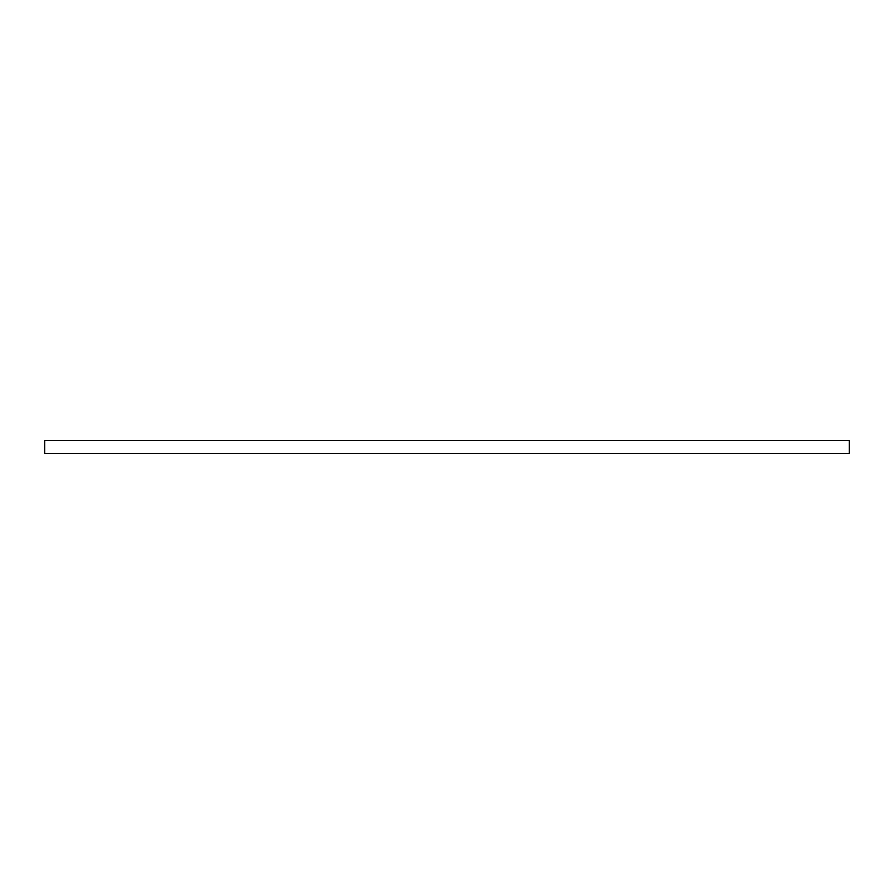 <?xml version="1.0" encoding="UTF-8"?>
<svg xmlns="http://www.w3.org/2000/svg" width="894" height="894" viewBox="0 0 894 894"><rect width="100%" height="100%" fill="white"/><g stroke="black" fill="none" stroke-linecap="round" stroke-linejoin="round"><path stroke-width="1.34" d="M849.3 451.794L849.3 453.381L44.7 453.381L44.7 440.619L849.3 440.619L849.3 451.794"/></g></svg>
